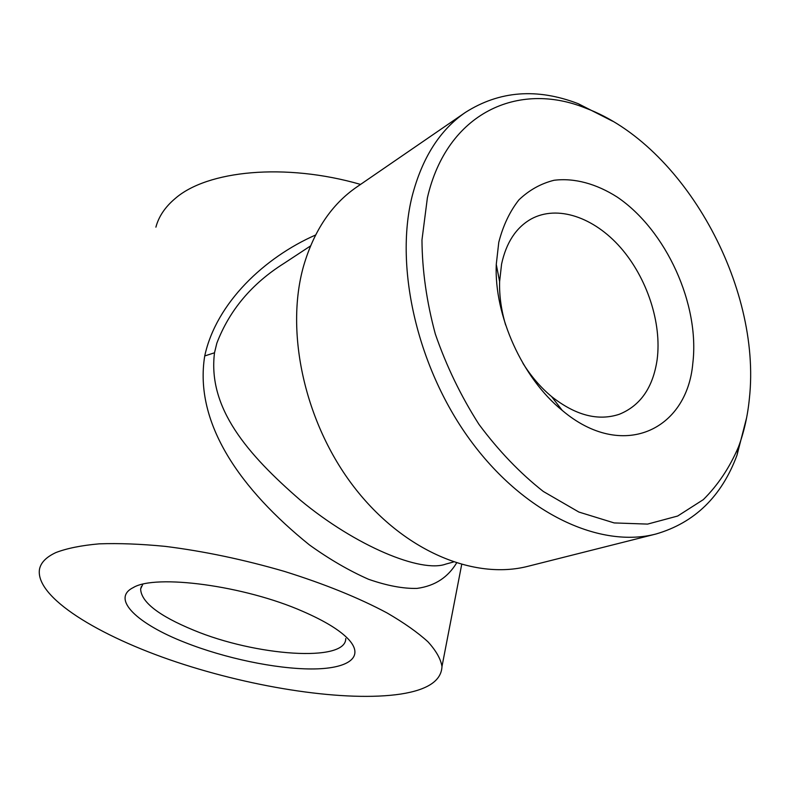 <?xml version="1.0" encoding="UTF-8"?>
<svg xmlns="http://www.w3.org/2000/svg" width="790" height="790" viewBox="0 0 790 790"><rect width="100%" height="100%" fill="white"/><g stroke="black" fill="none" stroke-linecap="round" stroke-linejoin="round"><path stroke-width="1.19" d="M142.802 584.264L140.63 588.925C141.074 602.019 158.721 615.765 193.56 630.144C255.516 656.006 346.158 662.682 345.753 638.547M302.728 611.351C244.456 585.617 155.344 573.856 133.125 587.651C110.6 598.929 137.687 624.11 185.107 642.527C224.814 658.218 275.295 668.863 311.28 668.962C347.126 669.061 365.019 657.803 349.042 639.89C340.529 630.578 325.085 621.068 302.728 611.351M692.82 363.242C699.92 304.456 666.207 230.275 617.296 197.125C596.361 183.754 574.419 177.73 554.047 180.278C540.893 183.547 529.191 190.074 518.941 199.84C509.827 211.394 503.102 225.545 498.776 242.303L496.268 264.403C494.007 315.526 522.388 378.341 562.253 410.415C621.977 461.093 687.053 430.609 692.82 363.242M522.97 363.361C531.226 376.494 540.755 387.554 551.558 396.541C575.505 415.392 598.089 421.297 619.321 414.266C640.423 405.695 653.024 387.505 657.132 359.687C661.971 323.041 647.059 277.843 620.525 247.537C594.001 217.29 557.454 204.58 531.097 219.028C516.077 227.56 506.242 242.579 501.581 264.087L499.616 281.605C499.221 295.638 501.225 310.105 505.63 324.986M749.384 398.496C747.705 415.678 744.111 431.725 738.611 446.627C729.802 467.344 718.041 485.011 703.327 499.626L677.672 516.028L647.593 524.096L614.186 522.931L578.873 512.048L543.313 491.459C520.027 473.131 498.569 450.754 478.938 424.329C460.906 396.086 446.37 365.997 435.329 334.051C426.64 301.82 422.186 270.466 421.969 239.972L427.39 197.816C446.992 112.506 518.487 80.827 585.637 108.121C683.617 144.57 761.728 286.207 749.384 398.496M746.619 417.722L737.011 455.159C721.645 496.495 694.617 522.783 655.937 534.02C600.667 548.448 525.636 514.616 471.788 442.232C417.92 369.987 394.24 268.481 412.025 196.68C421.949 158.128 439.744 130.044 465.409 112.407C499.418 90.801 537.002 87.897 578.181 103.678L612.635 121.206M465.409 112.407L356.734 187.042C331.662 204.304 313.936 230.67 303.548 266.151C284.864 332.195 304.733 423.015 353.959 486.926C403.186 550.946 474.01 580.285 528.095 566.262L655.937 534.02M310.51 245.947L283.956 263.406C251.822 283.62 229.446 310.223 216.825 343.216L214.505 352.794C207.553 408.262 247.705 454.457 300.299 500.119C355.816 546.275 421.445 573.244 445.925 564.06L453.351 562.026M456.531 563.073C448.187 576.749 435.764 585.834 417.031 588.402C403.206 588.757 387.041 585.716 368.545 579.277C349.16 570.726 329.469 559.29 309.483 544.962C241.049 489.81 193.748 423.598 204.728 355.944C216.263 302.708 264.739 257.382 315.566 235.025M360.556 184.416C285.151 162.612 207.118 170.423 175.094 198.606C165.11 207.029 158.711 216.549 155.897 227.165M56.001 552.516C67.061 548.3 81.459 545.406 99.214 543.846C118.737 543.145 140.709 543.984 165.159 546.364C203.859 551.203 243.606 559.547 284.39 571.397C324.413 583.919 358.63 597.763 387.041 612.931C404.105 622.846 417.752 632.484 427.983 641.816C436.149 650.822 440.81 659.067 441.975 666.562C441.363 680.723 427.627 689.887 400.767 694.055C346.692 702.182 255.269 688.297 176.684 662.119C98.434 636.029 34.908 597.121 39.5 569.195C40.853 562.529 46.353 556.97 56.001 552.516M204.728 355.944L214.505 352.794M141.37 586.486L140.63 588.925M133.954 587.246L133.125 587.651M738.611 446.627L737.011 455.159M461.676 564.593L441.975 666.562M585.637 108.121L578.181 103.678M551.558 396.541L562.253 410.415M499.616 281.605L496.268 264.403"/></g></svg>
